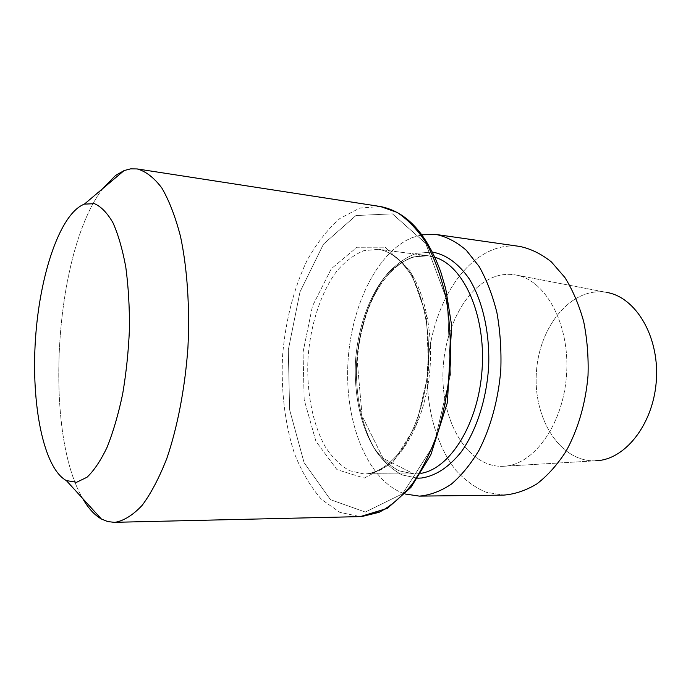 <?xml version="1.0" encoding="UTF-8"?>
<svg xmlns="http://www.w3.org/2000/svg" width="691" height="691" viewBox="0 0 691 691"><rect width="100%" height="100%" fill="white"/><g stroke="black" fill="none" stroke-linecap="round" stroke-linejoin="round"><path stroke-width="0.52" stroke-dasharray="3.46 2.59" d="M412.207 237.609L421.994 234.785L412.207 237.609C375.636 252.681 349.439 309.732 347.72 367.862C345.837 425.958 368.795 481.947 405.107 493.987C368.795 481.947 345.837 425.958 347.72 367.862C349.439 309.732 375.636 252.681 412.207 237.609M495.913 276.331C502.392 274.267 508.93 273.8 515.529 274.94C544.974 279.484 569.427 322.775 566.689 372.449C564.245 422.132 535.283 463.721 505.38 466.131L503.065 466.304C470.053 467.582 444.192 427.124 442.974 380.577C441.402 334.064 464.076 286.661 495.913 276.331C502.392 274.267 508.93 273.8 515.529 274.94C544.974 279.484 569.427 322.775 566.689 372.449C564.245 422.132 535.283 463.721 505.38 466.131L503.065 466.304C470.053 467.582 444.192 427.124 442.974 380.577C441.402 334.064 464.076 286.661 495.913 276.331M494.549 249.071C502.875 246.151 511.34 245.288 519.926 246.462C511.34 245.288 502.875 246.151 494.549 249.071C453.59 263.832 425.526 324.407 427.349 383.384C428.757 416.923 438.742 448.416 455.784 470.182C464.853 480.159 474.985 487.526 486.162 492.286L503.73 495.11L486.162 492.286C474.985 487.526 464.853 480.159 455.784 470.182C438.742 448.416 428.757 416.923 427.349 383.384C425.526 324.407 453.59 263.832 494.549 249.071M606.638 292.405C571.535 286.273 539.04 326.359 536.406 372.389C533.046 418.366 560.073 462.331 595.668 460.802L503.065 466.304L595.668 460.802C560.073 462.331 533.046 418.366 536.406 372.389C539.04 326.359 571.535 286.273 606.638 292.405L515.529 274.94L606.638 292.405M102.881 188.488C54.744 250.427 42.997 430.839 82.687 498.496C42.997 430.839 54.744 250.427 102.881 188.488M417.753 478.198L402.127 474.942C392.272 469.681 383.522 461.683 375.869 450.947C361.73 427.599 354.941 394.423 356.703 360.685C359.329 326.998 370.367 294.979 387.418 273.671C396.392 264.005 406.109 257.216 416.561 253.286L432.488 252.077L416.561 253.286C406.109 257.216 396.392 264.005 387.418 273.671C370.367 294.979 359.329 326.998 356.703 360.685C354.941 394.423 361.73 427.599 375.869 450.947C383.522 461.683 392.272 469.681 402.127 474.942L417.753 478.198M418.012 473.784L414.073 473.983L418.012 473.784M434.967 257.277L428.282 255.774L413.019 256.957C403 260.757 393.68 267.313 385.06 276.625C368.683 297.182 358.05 328.078 355.52 360.607C353.818 393.188 360.339 425.198 373.917 447.708C381.251 458.064 389.646 465.769 399.096 470.83L414.073 473.983L367.742 473.724C397.696 471.305 427.781 421.294 430.415 361.721C431.59 328.398 424.827 296.724 412.518 275.424C402.603 260.377 391.287 251.671 378.564 249.321L363.837 250.669C354.155 254.651 345.146 261.457 336.811 271.097C320.961 292.336 310.622 324.114 308.048 357.515C306.268 390.968 312.401 423.816 325.357 446.93C332.371 457.563 340.421 465.484 349.508 470.692L363.932 473.94L367.742 473.724C397.696 471.305 427.781 421.294 430.415 361.721C431.59 328.398 424.827 296.724 412.518 275.424C402.603 260.377 391.287 251.671 378.564 249.321L363.837 250.669C354.155 254.651 345.146 261.457 336.811 271.097C320.961 292.336 310.622 324.114 308.048 357.515C306.268 390.968 312.401 423.816 325.357 446.93C332.371 457.563 340.421 465.484 349.508 470.692L363.932 473.94L367.275 473.758C379.014 472.126 390.648 463.894 402.171 449.064C416.604 427.798 426.554 395.502 428.541 361.566C429.759 327.629 422.857 295.359 410.54 274.128C400.538 259.375 389.879 251.109 378.564 249.321C389.879 251.109 400.538 259.375 410.54 274.128C422.857 295.359 429.759 327.629 428.541 361.566C426.554 395.502 416.604 427.798 402.171 449.064C390.648 463.894 379.014 472.126 367.275 473.758L414.073 473.983L399.096 470.83C389.646 465.769 381.251 458.064 373.917 447.708C360.339 425.198 353.818 393.188 355.52 360.607C358.05 328.078 368.683 297.182 385.06 276.625C393.68 267.313 403 260.757 413.019 256.957L428.282 255.774L378.564 249.321L428.282 255.774C407.716 252.863 384.654 271.382 371.102 302.166C363.414 320.209 358.793 339.92 357.238 361.281L362.127 416.034L383.142 458.401L414.073 473.983L383.142 458.401L362.127 416.034L357.238 361.281C358.793 339.92 363.414 320.209 371.102 302.166C384.654 271.382 407.716 252.863 428.282 255.774L434.967 257.277M364.243 478.086L392.834 462.771L416.371 424.663L428.714 371.3L426.451 315.511L410.428 270.958L385.207 247.179L356.936 247.257L331.3 268.782L312.479 306.078L303.038 352.185L304.187 399.752L315.934 441.342L336.958 469.621L364.243 478.086L392.834 462.771L416.371 424.663L428.714 371.3L426.451 315.511L410.428 270.958L385.207 247.179L356.936 247.257L331.3 268.782L312.479 306.078L303.038 352.185L304.187 399.752L315.934 441.342L336.958 469.621L364.243 478.086M365.314 512.057L402.654 493.72L433.939 444.719L450.48 374.608L447.302 301.146L425.725 243.387L392.436 213.847L355.925 215.549L323.483 244.148L300.006 291.852L288.294 349.948L289.624 409.789L304.1 462.676L330.445 499.653L365.314 512.057L402.654 493.72L433.939 444.719L450.48 374.608L447.302 301.146L425.725 243.387L392.436 213.847L355.925 215.549L323.483 244.148L300.006 291.852L288.294 349.948L289.624 409.789L304.1 462.676L330.445 499.653L365.314 512.057M380.465 206.531L359.709 208.077L339.894 218.503C327.474 229.377 316.469 243.482 306.882 260.818C293.718 288.501 285.392 321.462 282.567 355.856C280.909 390.32 284.891 424.075 294.34 453.244C301.604 471.677 310.691 487.086 321.591 499.481L339.886 512.385L360.27 516.609L339.886 512.385L321.591 499.481C310.691 487.086 301.604 471.677 294.34 453.244C284.891 424.075 280.909 390.32 282.567 355.856C285.392 321.462 293.718 288.501 306.882 260.818C316.469 243.482 327.474 229.377 339.894 218.503L359.709 208.077L380.465 206.531"/><path stroke-width="1.04" d="M421.994 234.785L436.392 234.517C446.852 236.832 456.829 242.092 466.33 250.315L479.148 266.519C486.671 279.855 492.597 295.282 496.941 312.807C500.206 331.196 501.493 350.285 500.794 370.065C498.306 399.648 490.627 427.634 478.975 450.333C470.588 464.369 461.286 475.71 451.085 484.339C440.599 491.258 430.027 495.188 419.359 496.121L405.107 493.987L419.359 496.121L503.73 495.11C514.925 494.203 525.981 490.463 536.898 483.89C547.505 475.702 557.145 464.965 565.799 451.672C577.806 430.191 585.614 403.734 588.015 375.749C588.628 357.022 587.177 338.944 583.662 321.496C579.032 304.852 572.761 290.16 564.841 277.428L551.358 261.889C541.381 253.951 530.904 248.812 519.926 246.462C530.904 248.812 541.381 253.951 551.358 261.889L564.841 277.428C572.761 290.16 579.032 304.852 583.662 321.496C587.177 338.944 588.628 357.022 588.015 375.749C585.614 403.734 577.806 430.191 565.799 451.672C557.145 464.965 547.505 475.702 536.898 483.89C525.981 490.463 514.925 494.203 503.73 495.11L419.359 496.121C430.027 495.188 440.599 491.258 451.085 484.339C461.286 475.71 470.588 464.369 478.975 450.333C490.627 427.634 498.306 399.648 500.794 370.065C501.493 350.285 500.206 331.196 496.941 312.807C492.597 295.282 486.671 279.855 479.148 266.519L466.33 250.315C456.829 242.092 446.852 236.832 436.392 234.517L519.926 246.462L436.392 234.517L421.994 234.785M597.914 460.638C626.936 458.297 654.386 421.873 656.45 378.538C658.799 335.213 635.228 296.975 606.638 292.405C635.228 296.975 658.799 335.213 656.45 378.538C654.386 421.873 626.936 458.297 597.914 460.638L595.668 460.802L597.914 460.638M115.354 522.275C124.259 520.582 133.225 514.899 142.242 505.242C151.113 493.253 159.336 477.585 166.902 458.228C177.527 426.934 184.946 388.402 187.917 347.893C189.921 307.357 187.27 268.479 180.541 236.572C175.393 216.758 169.157 200.563 161.815 187.978C154.041 177.682 145.844 171.333 137.207 168.941L130.642 168.854L124.086 170.573L115.483 175.523L102.881 188.488L115.483 175.523L124.086 170.573L130.642 168.854L137.207 168.941C145.844 171.333 154.041 177.682 161.815 187.978C169.157 200.563 175.393 216.758 180.541 236.572C187.27 268.479 189.921 307.357 187.917 347.893C184.946 388.402 177.527 426.934 166.902 458.228C159.336 477.585 151.113 493.253 142.242 505.242C133.225 514.899 124.259 520.582 115.354 522.275L114.188 522.327L115.354 522.275M82.687 498.496C88.215 508.187 94.442 515.028 101.387 519.001L107.666 521.558L114.188 522.327L107.666 521.558L101.387 519.001C94.442 515.028 88.215 508.187 82.687 498.496M76.58 482.292L66.362 480.582C43.386 468.109 31.138 404.27 35.431 339.756C39.551 275.225 59.97 213.519 84.362 204.13L94.442 203.681C101.076 206.531 107.243 212.888 112.953 222.735C118.23 234.56 122.506 249.339 125.788 267.072C128.353 286.186 129.58 306.752 129.45 328.786C128.509 351.08 126.254 372.786 122.678 393.887C118.429 414.03 113.272 431.754 107.2 447.034C100.782 460.517 94.045 470.588 87.006 477.248L76.58 482.292L66.362 480.582C43.386 468.109 31.138 404.27 35.431 339.756C39.551 275.225 59.97 213.519 84.362 204.13L94.442 203.681C101.076 206.531 107.243 212.888 112.953 222.735C118.23 234.56 122.506 249.339 125.788 267.072C128.353 286.186 129.58 306.752 129.45 328.786C128.509 351.08 126.254 372.786 122.678 393.887C118.429 414.03 113.272 431.754 107.2 447.034C100.782 460.517 94.045 470.588 87.006 477.248L76.58 482.292M421.596 478.008L417.753 478.198L421.596 478.008C435.589 475.9 448.692 467.349 460.906 452.346C476.306 431.08 486.706 399.26 488.692 365.738C489.85 332.207 482.456 300.265 469.137 278.706C458.409 263.461 446.187 254.582 432.488 252.077C446.187 254.582 458.409 263.461 469.137 278.706C482.456 300.265 489.85 332.207 488.692 365.738C486.706 399.26 476.306 431.08 460.906 452.346C448.692 467.349 435.589 475.9 421.596 478.008M420.897 473.37C450.307 468.679 478.708 423.255 482.128 368.856C485.79 314.465 463.523 265.733 434.967 257.277C463.523 265.733 485.79 314.465 482.128 368.856C478.708 423.255 450.307 468.679 420.897 473.37M361.782 516.548L379.065 512.325C390.648 506.296 401.721 496.864 412.259 484.02C422.253 469.327 430.83 451.974 438.008 431.961C444.14 410.791 448.226 388.541 450.256 365.228C451.016 341.846 449.599 319.354 446.032 297.743C441.29 277.195 434.838 259.16 426.675 243.629C417.735 229.887 407.88 219.47 397.1 212.387L380.465 206.531C406.593 211.671 426.718 233.541 440.849 272.15L445.773 289.028L451.646 325.435L447.405 402.499L430.778 454.946L410.955 487.362L387.418 508.326L360.27 516.609L379.065 512.325C390.648 506.296 401.721 496.864 412.259 484.02C422.253 469.327 430.83 451.974 438.008 431.961C444.14 410.791 448.226 388.541 450.256 365.228C451.016 341.846 449.599 319.354 446.032 297.743C441.29 277.195 434.838 259.16 426.675 243.629C417.735 229.887 407.88 219.47 397.1 212.387L380.465 206.531L137.207 168.941L380.465 206.531C406.593 211.671 426.718 233.541 440.849 272.15L445.773 289.028L451.646 325.435L447.405 402.499L430.778 454.946L410.955 487.362L387.418 508.326L361.782 516.548M360.27 516.609L114.188 522.327L360.27 516.609M66.362 480.582L101.387 519.001L66.362 480.582M84.362 204.13L124.086 170.573L84.362 204.13"/></g></svg>
